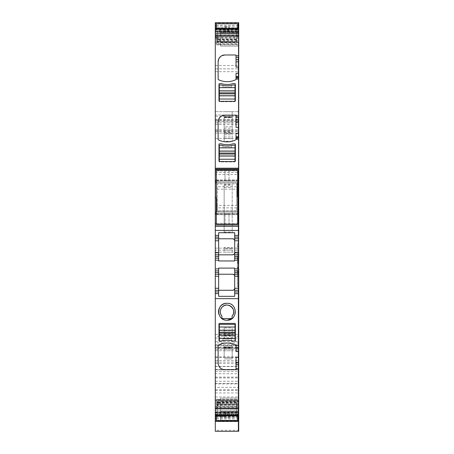 <?xml version="1.0" encoding="UTF-8"?>
<svg xmlns="http://www.w3.org/2000/svg" width="454" height="454" viewBox="0 0 454 454"><rect width="100%" height="100%" fill="white"/><g stroke="black" fill="none" stroke-linecap="round" stroke-linejoin="round"><path stroke-width="0.34" stroke-dasharray="2.27 1.7" d="M237.204 42.398L237.204 35.384L237.204 42.398L218.68 42.398L218.499 41.569L215.292 41.569L215.292 29.045L238.373 29.045L238.373 34.107L238.708 34.107L238.708 28.857L238.708 44.918L238.708 35.384L237.204 35.384M217.88 42.205L216.796 42.205L216.796 43.794L218.329 43.794L217.88 42.205L238.373 42.205L238.373 44.918L238.373 43.607L237.204 43.607M216.825 38.028L238.373 38.028L238.373 44.912L218.68 44.912L218.499 44.373L218.68 44.912L216.796 44.912L216.796 43.697L215.292 43.697L215.292 42.398L218.68 42.398M238.708 36.609L238.373 36.609L238.373 44.912L238.708 44.912L238.373 44.918L238.373 44.373L238.708 44.373M237.204 35.474L216.762 35.247L238.373 35.247L238.373 36.609L237.204 36.609M215.292 37.347L217.375 37.347L217.818 38.936L237.204 38.936M237.204 40.883L218.329 40.883L217.88 39.175L215.292 39.175M238.373 77.986L238.373 117.49L238.373 77.986M238.373 138.192L238.373 169.081L238.373 138.192M238.708 182.718L216.762 182.746L238.708 182.746M216.825 211.944L238.373 211.944L238.373 214.691L238.373 211.717M216.825 408.657L238.373 408.657L238.373 415.274L238.373 413.055L238.708 413.055L238.708 415.268L238.708 400.434L238.708 421.431L238.373 421.062L238.373 404.02L238.708 404.02M238.708 406.205L238.373 406.205L238.373 407.431L238.373 406.205L237.204 406.103L216.825 406.103L238.373 406.347L238.373 407.488L215.292 407.59L215.292 412.68L215.292 411.835L238.373 411.835L238.373 413.055L238.373 400.672L238.373 404.02L238.373 400.672L238.708 400.678L238.373 400.672L238.708 413.055M238.708 407.431L238.373 407.431L238.373 400.434L237.204 400.434L237.204 406.205M217.88 401.932L237.204 401.932L237.204 400.337L218.329 400.337L217.88 401.932L215.292 401.932L215.292 399.225L215.292 408.748L238.373 408.884L238.373 402.562L218.499 402.562L218.68 401.739L216.796 401.739L216.796 403.254L218.329 403.254L217.88 404.962L238.373 404.962L238.373 400.434L238.373 401.739L238.708 401.739M215.292 404.02L215.292 421.431L215.292 420.705L238.373 420.705L238.373 421.431L238.373 404.02L215.292 404.02L215.292 400.672L238.373 400.678L215.292 400.672L215.292 407.488L238.708 407.488L238.708 420.796L238.708 420.256L238.373 420.705L238.708 420.546M220.644 408.254L220.644 420.796L220.644 408.254L238.373 408.254L238.373 407.488L238.373 408.719L238.708 408.719L238.373 408.719L238.373 412.731L238.373 408.719L220.644 408.719L238.373 408.719L238.708 408.254M220.644 420.62L238.373 420.801L238.373 412.731L238.708 412.731M220.644 420.256L238.373 420.256L238.373 412.731L220.644 412.731M238.708 420.256L238.373 420.256L238.373 421.431L238.373 421.062L215.292 421.062M215.292 22.7L215.292 430.273L238.373 430.273L238.373 431.289L238.708 431.289L238.708 22.7M215.292 362.127L238.373 362.127L238.373 430.273L238.373 416.92L238.708 416.92M215.292 356.912L238.373 356.912L238.373 362.127L238.373 341.391L238.373 342.878L238.708 342.878M215.292 344.705L238.373 344.705L238.373 342.878L238.373 345.573L238.708 345.573M215.292 347.492L238.373 347.492L238.373 345.573L238.373 348.201L238.708 348.201M215.292 360.499L238.373 360.499L238.373 348.201L238.373 349.342L238.708 349.342M215.292 363.563L238.373 363.563L238.373 360.499L238.373 373.744L238.708 373.744M215.292 366.418L238.373 366.361L238.373 377.092L238.373 373.744L238.373 377.092L238.708 377.092M215.292 369.38L238.373 369.38L238.373 366.418L238.373 369.891L238.373 366.543L238.708 366.543M215.292 345.908L238.373 345.908L238.373 366.543L238.373 347.855L238.708 347.855M215.292 344.739L238.373 344.739L238.373 345.908L238.373 336.283L238.708 336.283M215.292 252.152L238.373 252.152L238.373 336.283L238.373 334.524L238.708 334.524M215.292 248.139L238.373 248.139L238.373 252.152L238.373 250.148L238.708 250.148M215.292 172.548L238.373 172.548L238.373 248.139L238.373 174.552L238.708 174.552M215.292 138.43L238.373 138.43L238.373 172.548L238.373 170.539L238.708 170.539M215.292 130.735L238.373 130.735L238.373 138.43L238.373 124.271L238.708 124.271M215.292 120.929L238.373 120.929L238.373 124.271L238.373 111.673L238.373 115.015L238.373 111.673L238.373 115.015L238.708 115.015L238.373 115.015L238.373 133.079L238.373 121.286L238.708 121.286M215.292 119.237L238.373 119.237L238.373 121.286L238.373 116.303L238.708 116.303M215.292 71.675L238.373 71.675L238.373 116.303L238.373 68.86L238.708 68.86L238.373 68.86L238.373 22.7L238.708 23.075M215.292 29.045L215.292 30.078L238.373 30.078L238.373 28.857L238.373 43.607L238.708 43.607M216.796 43.697L216.796 36.7L216.796 37.926L238.373 38.028L238.373 31.451L238.373 32.296L238.708 32.296L238.373 32.302L238.373 31.076L238.373 32.296L238.373 31.457L238.708 31.457M238.373 28.863L238.373 31.076L238.708 31.076M238.373 33.738L238.373 57.283L238.373 33.738M238.373 401.364L238.373 414.746L238.373 398.022L220.644 398.022L220.644 401.364L220.644 398.022L238.373 398.022L238.373 401.364L238.708 401.364L238.708 414.746L238.708 401.364L220.644 401.364L220.644 414.746L238.373 414.746L238.373 411.398L238.373 414.746L238.708 414.746L220.644 414.746L220.644 401.364L238.373 401.364M238.708 274.216L238.373 274.216L238.708 274.216L238.373 274.227L238.373 284.164L238.708 284.164L238.373 246.233L238.373 287.439L238.373 242.952L238.373 284.164L238.708 268.689L238.708 271.186L238.373 271.186L238.373 266.487L237.368 267.781L238.373 266.487L238.373 270.709L237.368 270.709L237.368 286.434L237.368 269.466L237.368 271.186L238.373 271.186L238.373 284.164C238.373 288.392 238.373 288.392 238.373 284.164C238.373 288.392 238.373 288.392 238.373 284.164C238.373 288.392 238.373 288.392 238.373 284.164C238.373 288.392 238.373 288.392 238.373 284.164L238.373 271.186L237.368 271.186L237.368 286.434L237.368 275.777L237.368 284.164L238.373 284.164L238.373 270.709L237.368 270.709L237.368 267.781L237.368 275.777L237.368 260.925A1.004 0.777 180 0 0 238.373 261.708L238.373 246.233C238.373 242.005 238.373 242.005 238.373 246.233C238.373 242.005 238.373 242.005 238.373 246.233L238.708 284.164C238.708 288.392 238.708 288.392 238.708 284.164C238.708 288.392 238.708 288.392 238.708 284.164L238.708 258.519L238.708 284.164L237.368 284.164L238.708 284.164L238.373 284.164L238.708 284.164L238.373 284.164L238.373 262.355L238.373 263.905L237.368 262.616L237.368 260.925A1.004 0.777 -0 0 0 238.373 261.708L238.373 268.689A1.004 0.777 -0 0 0 237.368 269.466L237.368 259.302L237.368 262.616L238.373 263.905L238.373 259.688L237.368 259.688L237.368 243.957L237.368 259.211L238.373 259.211L237.368 259.211L237.368 246.233L237.368 269.466A1.004 0.777 180 0 1 238.373 268.689L238.708 268.689L238.708 246.233C238.708 242.005 238.708 242.005 238.708 246.233C238.708 242.005 238.708 242.005 238.708 246.233L238.708 261.708L238.708 259.211L238.373 259.211L238.708 259.211L238.708 246.233L238.708 263.905L238.373 263.905L238.373 259.688L237.368 259.688L237.368 261.975A1.004 0.777 -0 0 0 238.373 262.758L238.373 263.905L238.708 263.905L238.708 262.355L238.373 262.758A1.004 0.777 -0 0 1 237.368 261.975L237.368 284.164L238.373 284.164L238.373 274.216L234.695 274.227M215.292 383.908L215.292 400.337L215.292 383.908L238.373 383.908L238.373 377.938L238.373 400.337L238.373 387.353L238.708 387.353L238.708 377.938L238.708 400.337L238.708 387.353M238.708 383.908L238.373 383.908L238.373 377.938L238.708 377.938M238.373 32.733L238.373 46.115L238.373 29.391L238.373 32.733L238.708 32.733L238.708 29.391L238.708 46.115L238.708 32.733L220.644 32.733L220.644 29.391L238.708 29.391L220.644 29.391L220.644 46.115L238.373 46.115L238.373 42.767L238.373 46.115L238.708 46.115L220.644 46.115L220.644 32.733L238.373 32.733M215.292 33.738L215.292 169.081L215.292 33.738M215.292 30.078L215.292 32.302L238.373 32.296L215.292 32.302L215.292 31.457L238.373 31.457L238.373 31.859L238.373 31.457M215.292 43.697L215.292 31.457M238.708 120.929L238.373 120.929L238.373 115.015L215.292 115.015L215.292 111.673L215.292 115.015L238.373 115.015L238.373 133.079L238.373 121.286L215.292 121.286M215.292 430.273L215.292 431.289L238.373 431.289L238.373 430.273L238.708 430.273M215.292 420.705L215.292 401.932M215.292 408.748L215.292 415.274L215.292 413.055L238.373 413.055L238.373 414.054L238.708 414.054M237.204 400.337L237.204 399.214L218.68 399.225L218.499 399.764L215.292 399.764L215.292 399.225L218.68 399.214L215.292 399.214M215.292 407.59L216.456 407.488M238.373 412.68L238.708 412.68L238.373 412.272L238.373 412.68L215.292 412.68L238.373 412.68L238.373 411.84L215.292 411.835L215.292 413.055M215.292 211.876L237.703 211.848L216.297 211.848M216.762 182.746L215.292 182.746L215.292 179.903L215.292 182.883M218.329 400.337L238.373 400.337L238.373 387.353L215.292 387.353M215.292 36.7L216.796 36.7M216.796 38.028L216.796 42.205M216.796 43.794L216.796 44.912L216.796 44.373L238.373 44.373M235.995 55.439L236.001 55.445A0.67 0.67 0 0 0 235.359 54.979A0.67 0.67 0 0 1 236.029 55.649L236.029 67.158M218.136 61.665L218.136 79.144L218.136 61.665A6.691 6.691 0 0 1 224.826 54.979L235.359 54.979L224.826 54.979A6.691 6.691 0 0 0 218.136 61.665L218.136 79.144A0.67 0.67 0 0 0 218.522 79.745A0.67 0.67 0 0 1 218.136 79.144A0.67 0.67 0 0 0 218.522 79.745A20.067 20.067 0 0 0 235.649 79.745A20.067 20.067 0 0 1 218.522 79.745A20.067 20.067 0 0 0 235.649 79.745A0.67 0.67 0 0 0 236.029 79.144A0.67 0.67 0 0 1 235.649 79.745A0.67 0.67 0 0 0 236.029 79.144L236.029 73.259M236.029 139.299L236.029 139.35A0.67 0.67 0 0 1 235.649 139.951A0.67 0.67 0 0 0 236.029 139.35L236.029 133.465M235.995 115.645L236.001 115.651A0.67 0.67 0 0 0 235.359 115.185L224.826 115.185A6.691 6.691 0 0 0 218.136 121.871L218.136 139.35A0.67 0.67 0 0 0 218.522 139.951A20.067 20.067 0 0 0 235.649 139.951A20.067 20.067 0 0 1 218.522 139.951A0.67 0.67 0 0 1 218.136 139.35A0.67 0.67 0 0 0 218.522 139.951A20.067 20.067 0 0 0 235.649 139.951A0.67 0.67 0 0 0 236.029 139.35L236.029 138.192M218.828 118.914L219.032 118.528M220.752 116.565L221.478 116.082M218.136 121.871L218.136 139.35L218.136 121.871A6.691 6.691 0 0 1 224.826 115.185L235.359 115.185A0.67 0.67 0 0 1 236.029 115.855L236.029 127.364M236.029 79.092L236.029 77.986M218.828 58.708L219.032 58.322M220.752 56.358L221.478 55.876M236.029 55.649L236.029 57.283L236.029 55.649M235.359 144.383L235.359 160.841L235.359 144.383A0.67 0.67 0 0 0 235.047 143.816L233.038 143.816L235.047 143.816A0.67 0.67 0 0 1 235.359 144.383L235.359 160.841A0.67 0.67 0 0 1 234.695 161.511L219.64 161.511L234.695 161.511A0.67 0.67 0 0 0 235.359 160.841M218.97 144.383A0.67 0.67 0 0 1 219.288 143.816L221.297 143.816L219.288 143.816A0.67 0.67 0 0 0 218.97 144.383L218.97 160.841A0.67 0.67 0 0 0 219.64 161.511L234.695 161.511M221.297 143.816A20.067 20.067 0 0 0 233.038 143.816A20.067 20.067 0 0 1 221.297 143.816A20.067 20.067 0 0 0 233.038 143.816M235.359 84.177L235.359 100.635L235.359 84.177A0.67 0.67 0 0 0 235.047 83.61L233.038 83.61L235.047 83.61A0.67 0.67 0 0 1 235.359 84.177L235.359 100.635A0.67 0.67 0 0 1 234.695 101.304L219.64 101.304L234.695 101.304A0.67 0.67 0 0 0 235.359 100.635M218.97 84.177A0.67 0.67 0 0 1 219.288 83.61L221.297 83.61L219.288 83.61A0.67 0.67 0 0 0 218.97 84.177L218.97 100.635A0.67 0.67 0 0 0 219.64 101.304L234.695 101.304M221.297 83.61A20.067 20.067 0 0 0 233.038 83.61A20.067 20.067 0 0 1 221.297 83.61A20.067 20.067 0 0 0 233.038 83.61M215.292 169.535L238.708 169.535M216.427 182.729L237.703 182.746L216.456 182.746M237.204 182.718L237.204 196.798L237.703 196.798M238.708 196.798L237.204 196.798L237.204 182.65M215.292 197.802L216.796 197.802L216.796 211.944M216.796 211.717L218.68 211.717L218.499 213.369L238.708 213.369L238.708 211.848L238.708 213.369M217.88 214.691L238.373 214.691L238.373 214.004L238.373 214.691L238.708 214.691L238.708 214.004L238.708 214.691L216.796 214.691L217.88 214.691L218.329 214.004L216.796 214.004L217.375 214.004L217.818 214.691M216.762 211.848L215.292 211.848M237.703 211.865L216.456 211.848M215.292 225.059L238.373 225.059M236.029 351.51L236.029 345.556M218.522 344.955A20.067 20.067 0 0 1 235.649 344.955M236.029 357.219L236.029 369.051L235.359 369.721L224.826 369.721C220.763 369.323 218.533 367.099 218.136 363.035L218.136 345.556M238.708 400.434L238.373 400.434L238.373 407.431L237.204 407.431M237.204 399.225L237.204 400.434M215.292 400.524L216.796 400.524L216.796 408.748M216.796 401.739L216.796 400.524M216.796 403.254L216.796 408.657M238.708 408.657L238.373 408.657L238.373 406.784L217.375 406.784L217.818 405.195L216.796 405.195M238.708 408.884L238.373 408.884L238.373 410.132L215.292 410.024M216.297 420.342L237.703 420.342M238.708 369.38L238.373 369.891L215.292 369.891L238.373 369.891L238.373 366.543L215.292 366.543M215.292 111.673L238.708 111.673L215.292 111.673M215.292 133.079L238.708 133.079L215.292 133.079M215.292 68.86L238.373 68.86L215.292 68.86M216.297 23.79L237.703 23.79M215.292 34.005L238.373 34.107L238.373 35.247L238.708 35.247L238.708 34.107M238.708 38.028L238.373 38.028L238.373 40.258L217.375 40.258L217.818 41.972L216.796 41.972M238.708 37.784L238.373 37.784L238.373 36.541L215.292 36.643M237.368 259.302L237.368 243.957L237.368 246.233L237.368 243.957L237.368 246.233L238.373 246.233L238.373 242.952L238.373 246.233L237.368 246.233L238.708 246.233L238.708 242.952L238.708 246.233C238.708 242.005 238.708 242.005 238.708 246.233C238.708 242.005 238.708 242.005 238.708 246.233L237.368 246.233L237.368 259.302A1.004 0.777 180 0 1 238.373 258.519A1.004 0.777 -0 0 0 237.368 259.302M237.368 268.416L237.368 269.046L237.368 268.416A1.004 0.777 -0 0 1 238.373 267.639L238.373 268.042L238.373 267.639A1.004 0.777 180 0 0 237.368 268.416M216.796 37.926L215.292 37.926M215.292 407.522L216.796 407.522M237.204 401.932L237.204 406.103M215.292 403.873L217.375 403.873L217.818 402.165L237.204 402.165M218.641 296.337L218.641 290.282L215.292 290.282M216.796 211.876L216.796 197.802L216.297 197.802M237.204 182.883L218.68 182.883L218.499 181.225L215.292 181.225M217.818 179.903L217.375 180.59L237.204 180.59L218.329 180.59L217.88 179.903L215.292 179.903L237.204 179.903L217.88 179.903M232.686 254.83L218.641 254.83L218.641 260.959M218.641 254.83L218.641 232.72M234.695 260.959L234.695 232.72M232.686 290.282L218.641 290.282L218.641 268.098M234.695 270.885L234.695 268.098M234.695 296.337L234.695 270.879M235.047 341.09L233.038 341.09A20.067 20.067 0 0 0 221.297 341.09L219.288 341.09A0.67 0.67 0 0 1 218.97 340.523L218.97 324.065A0.67 0.67 0 0 1 219.64 323.396L234.695 323.396A0.67 0.67 0 0 1 235.359 324.065L235.359 340.523A0.67 0.67 0 0 1 235.047 341.09M232.085 316.103L232.085 318.526A8.461 8.461 0 0 0 235.155 314.026M235.183 313.913A8.461 8.461 0 0 0 234.86 308.612M234.803 308.482A8.461 8.461 0 0 0 227 303.295M219.027 314.599A8.461 8.461 0 0 0 221.915 318.526L221.915 316.103M232.686 274.227L218.641 274.227M235.359 54.979L224.826 54.979M238.708 256.181L238.708 246.233L238.373 246.233L238.708 246.233L238.373 246.233L238.708 246.233L238.708 256.181L237.368 256.181L238.708 256.181M238.708 271.878L238.708 262.758L238.373 262.758L238.373 271.878A1.004 0.777 -0 0 1 237.368 271.095A1.004 0.777 180 0 0 238.373 271.878L238.708 271.878M238.708 267.639L238.373 267.639L238.708 267.639M235.359 115.185L224.826 115.185M218.97 160.841A0.67 0.67 0 0 0 219.64 161.511M218.97 100.635A0.67 0.67 0 0 0 219.64 101.304M238.708 30.078L238.373 30.078L238.373 31.076L215.292 31.076M238.708 36.541L238.373 36.541L238.373 31.859L238.708 31.859M238.708 40.258L238.373 40.258L238.373 41.972L238.708 41.972M238.708 42.205L217.818 41.972M238.373 28.528L238.708 29.045M215.292 65.512L238.373 65.512L238.373 23.075L215.292 23.075M238.708 65.512L238.373 65.512L238.373 71.675L238.708 71.675M238.708 119.237L238.373 119.237L238.373 116.303L215.292 116.303M238.708 130.735L238.373 130.735L238.373 124.271L215.292 124.271M238.708 138.43L238.373 138.43L238.373 170.539L215.292 170.539M238.708 172.548L238.373 172.548L238.373 174.552L215.292 174.552M238.708 248.139L238.373 248.139L238.373 250.148L215.292 250.148M238.708 252.152L238.373 252.152L238.373 334.524L215.292 334.524M238.708 344.739L238.373 344.739L238.373 336.283L215.292 336.283M238.708 345.908L238.373 345.908L238.373 347.855L215.292 347.855M215.292 371.65L238.373 371.65L238.373 366.361L238.708 366.361M238.708 371.65L238.373 371.65L238.373 377.081L238.708 377.081M238.708 363.563L238.373 363.563L238.373 373.744L215.292 373.744M238.708 360.499L238.373 360.499L238.373 349.342L215.292 349.342M238.708 347.492L238.373 347.492L238.373 348.201L215.292 348.201M238.708 344.705L238.373 344.705L238.373 345.573L215.292 345.573M238.708 356.912L238.373 356.912L238.373 341.391L238.708 341.391M215.292 341.448L238.373 341.448L238.373 342.878L215.292 342.878M238.708 362.127L238.373 362.127L238.373 416.92L215.292 416.92M238.708 420.62L220.644 420.796L238.373 420.801M238.708 410.132L238.373 410.132L238.373 415.603M238.708 406.784L238.373 406.784L238.373 405.195L238.708 405.195M238.708 404.962L217.818 405.195M238.708 402.562L238.373 402.562L238.373 401.739L218.68 401.739M238.708 406.347L238.373 406.347L238.373 407.59L238.708 407.59M215.292 412.272L238.373 412.272L238.373 407.59L216.427 407.59M238.373 415.268L238.373 414.054L215.292 414.054M238.708 211.944L238.373 211.848M215.292 377.944L238.373 377.944L238.373 400.337L238.708 400.337L215.292 400.337M238.373 238.776L238.708 238.776M238.373 369.891L238.708 369.891L238.373 369.891M238.373 398.022L238.708 398.022L238.373 398.022M238.708 259.688L238.373 259.688L238.708 259.688M238.708 266.487L238.373 266.487L238.708 266.487M235.03 161.42L235.03 161.908L219.305 161.908L219.305 161.42M235.03 145.189L235.03 161.908L219.305 161.908L219.305 145.189L221.314 145.189A20.067 20.067 0 0 0 222.886 145.598L222.988 147.527L231.347 147.527L222.988 147.527L222.886 145.598A20.067 20.067 0 0 0 231.449 145.598L231.347 147.527L231.449 145.598A20.067 20.067 0 0 0 233.021 145.189L235.03 145.189M219.305 341.056L219.305 324.332L235.03 324.332L235.03 341.056L233.021 341.056A20.067 20.067 0 0 0 231.449 340.648L231.347 338.718L222.988 338.718L231.347 338.718L231.449 340.648A20.067 20.067 0 0 0 222.886 340.648L222.988 338.718L222.886 340.648A20.067 20.067 0 0 0 221.314 341.056L219.305 341.056M235.03 101.214L235.03 101.702L219.305 101.702L219.305 101.214M235.03 84.977L235.03 101.702L219.305 101.702L219.305 84.977L221.314 84.977A20.067 20.067 0 0 0 222.886 85.392L222.988 87.321L231.347 87.321L222.988 87.321L222.886 85.392A20.067 20.067 0 0 0 231.449 85.392L231.347 87.321L231.449 85.392A20.067 20.067 0 0 0 233.021 84.977L235.03 84.977M224.157 350.755L232.187 350.755L232.187 346.09L232.187 358.853L232.187 357.434L224.157 357.434L224.157 349.342L232.187 349.342M232.187 346.09L224.157 346.09L224.157 349.342M232.187 350.755L232.187 357.434M232.187 348.076L232.187 347.145L232.187 348.076L224.157 348.076L224.157 347.145L224.157 347.821L232.187 347.832L224.157 347.821L224.157 348.212L232.187 348.212M224.157 348.212L224.157 357.434M224.157 348.076L224.157 346.09M224.157 358.853L232.187 358.853L224.157 358.853M224.157 348.201L232.187 348.201L224.157 348.201M224.157 132.54L232.187 132.54L232.187 133.079L224.157 133.079L224.157 132.54L224.157 133.748L232.187 133.748L232.187 132.54M224.157 116.854L224.157 133.079L232.187 133.079L232.187 111.673L232.187 133.748L224.157 133.748L224.157 116.218L224.157 116.854L232.187 116.854M224.157 117.07L232.187 117.07M224.157 111.673L232.187 111.673L224.157 111.673M224.157 117.359L232.187 117.359L224.157 117.359M232.187 141.279L224.157 141.279L224.157 126.74L232.187 126.74L232.187 141.279L232.187 126.74M232.187 138.43L224.157 138.43L224.157 141.279M224.157 138.43L224.157 126.74M232.187 232.754L224.157 232.754L224.157 184.778L232.187 184.778L232.187 232.754L232.187 184.778M224.157 232.754L224.157 230.587L232.187 230.587M224.157 230.587L224.157 184.778M224.157 250.148L224.157 248.139L232.187 248.139L232.187 252.152L224.157 252.152L224.157 250.148L232.187 250.148M232.187 248.809L232.187 247.47L224.157 247.47L224.157 248.809L232.187 248.809L232.187 252.152M232.187 248.139L232.187 247.47M224.157 248.139L224.157 247.47M224.157 248.809L224.157 252.152M232.187 334.524L232.187 327.958L224.157 327.958L224.157 336.283L232.187 336.283L232.187 334.524L224.157 334.524M224.157 336.283L224.157 337.867L232.187 337.867L232.187 327.958M232.187 337.867L232.187 336.283M224.157 327.958L224.157 332.095L232.187 332.095M224.157 337.867L224.157 332.095M236.699 207.858L217.301 207.858L217.301 210.679L217.301 183.921L236.699 183.921L236.699 186.736L217.301 186.736L217.301 205.418L236.699 205.418L236.699 210.679L236.699 183.921L217.301 183.921L217.301 186.736M236.699 186.736L236.699 189.176L217.301 189.176M236.699 189.176L236.699 205.418M217.301 207.858L217.301 205.418M237.703 170.539L229.009 170.539L229.009 180.573L229.009 170.539L216.297 170.539L216.297 224.055L224.991 224.055L224.991 214.021L229.009 214.021L229.009 224.055L229.009 214.021L224.991 214.021L224.991 224.055L237.703 224.055L237.703 170.539M224.991 170.539L224.991 180.573L229.009 180.573L224.991 180.573L224.991 170.539M236.699 210.679L217.301 210.679L236.699 210.679M236.699 404.9L236.699 415.308L236.699 402.567L217.301 402.811L217.301 413.515L236.699 413.515L236.699 404.65L217.301 404.65L217.301 413.515M236.699 402.811L236.699 412.101L217.301 412.101M236.699 402.567L217.301 402.811M236.699 412.101L236.699 413.515M236.699 415.308L217.301 415.308L217.301 404.9M217.301 415.308L217.301 402.567M236.699 412.975L217.301 412.975M237.703 415.274L237.703 411.812L229.009 411.812L229.009 414.014L229.009 411.812M237.703 411.812L237.703 416.471L229.009 416.471L229.009 415.597L224.991 415.597L224.991 416.471L216.297 416.471L216.297 420.472M224.991 411.812L224.991 414.014L224.991 411.812L216.297 411.812L216.297 416.471M224.991 412.686L229.009 412.686M236.699 404.65L217.301 404.65M216.297 415.274L216.297 411.812M224.991 413.14L229.009 413.14M237.703 416.471L237.703 420.472M224.991 416.471L224.991 417.805L229.009 417.805L229.009 416.471M224.991 415.597L224.991 416.931L229.009 416.931L229.009 415.597M229.009 416.931L229.009 417.805M224.991 416.931L224.991 417.805M224.991 414.014L229.009 414.014M236.699 41.655L236.699 28.914L236.699 39.572L217.301 39.572L217.301 30.702L217.301 32.12L236.699 32.12L236.699 41.655L217.301 41.655L217.301 32.12M236.699 39.572L236.699 30.702L217.301 30.702M236.699 39.322L217.301 39.572M236.699 30.702L236.699 32.12M236.699 31.247L217.301 31.247L217.301 41.655M217.301 31.247L217.301 39.322M236.699 28.914L217.301 28.914M237.703 23.75L237.703 27.745L229.009 27.745L229.009 28.619L229.009 26.411L229.009 27.745M237.703 27.745L237.703 32.41L229.009 32.41L229.009 31.536L224.991 31.536L224.991 32.41L216.297 32.41L216.297 28.857M224.991 27.745L224.991 26.411L224.991 27.745L216.297 27.745L216.297 32.41M224.991 28.619L229.009 28.619M236.699 41.41L217.301 41.41M216.297 23.75L216.297 27.745M224.991 26.411L229.009 26.411M237.703 32.41L237.703 28.857M224.991 32.41L224.991 31.076L229.009 31.076L229.009 32.41M224.991 31.536L224.991 30.202L229.009 30.202L229.009 31.536M229.009 30.202L229.009 31.076M224.991 30.202L224.991 31.076M224.991 27.291L229.009 27.291M216.825 35.474L215.292 35.474M217.375 37.347L237.204 37.347M217.818 38.936L215.292 38.936M217.88 39.175L237.204 39.175M218.329 40.883L215.292 40.883M218.499 41.569L237.204 41.569M216.456 34.107L215.292 34.107M216.762 35.247L215.292 35.247M216.297 170.874L237.703 170.874M216.297 180.522L237.703 180.522M216.297 181.157L237.703 181.157M218.68 182.883L216.297 182.883M218.68 211.717L237.703 211.717M218.499 213.369L216.796 213.369M218.329 214.004L217.375 214.004M216.297 213.437L237.703 213.437M216.297 214.072L237.703 214.072M216.297 223.72L237.703 223.72M216.762 406.347L215.292 406.347M218.499 402.562L216.796 402.562M218.329 403.254L238.708 403.254M217.88 404.962L216.796 404.962M217.375 406.784L216.796 406.784M216.762 408.884L215.292 408.884M216.456 410.024L238.708 410.024M216.427 410.132L215.292 410.132M215.292 415.087L238.708 415.087M216.297 415.603L237.703 415.603M216.297 416.443L237.703 416.443M216.297 417.896L237.703 417.896M216.297 418.894L237.703 418.894M215.292 414.377L238.708 414.377M220.644 420.546L238.373 420.546M220.644 417.016L238.708 417.016M220.644 420.353L238.708 420.353M215.292 350.755L238.708 350.755M215.292 357.434L238.708 357.434M215.292 377.081L238.373 377.081M215.292 338.048L238.708 338.048M215.292 120.06L238.708 120.06M215.292 122.733L238.708 122.733M215.292 129.736L238.708 129.736M215.292 131.512L238.708 131.512M215.292 124.243L238.708 124.243M215.292 29.76L238.708 29.76M216.297 25.242L237.703 25.242M216.297 26.241L237.703 26.241M216.297 27.688L237.703 27.688M216.297 28.528L237.703 28.528M216.427 34.005L238.708 34.005M218.329 43.794L238.708 43.794M217.375 40.258L216.796 40.258M216.762 37.784L215.292 37.784M216.456 36.643L238.708 36.643M216.427 36.541L215.292 36.541M215.292 31.859L238.373 31.859M220.644 411.398L238.708 411.398L220.644 411.398M238.373 274.216L237.368 274.216L238.373 274.216M237.368 257.741A1.004 0.777 -0 0 1 238.373 256.958A1.004 0.777 -0 0 0 237.368 257.741M238.373 254.62L237.368 254.62L238.373 254.62M238.373 273.439A1.004 0.777 -0 0 1 237.368 272.655A1.004 0.777 180 0 0 238.373 273.439L238.708 273.439L238.373 273.439M238.373 275.777L237.368 275.777L238.373 275.777M237.368 284.164L238.373 284.164L237.368 284.164M215.292 390.559L238.708 390.559M215.292 396.995L238.708 396.995M215.292 392.948L238.708 392.948M215.292 389.702L238.708 389.702M215.292 381.281L238.708 381.281M215.292 383.431L238.708 383.431M220.644 42.767L238.708 42.767L220.644 42.767M218.499 399.764L237.204 399.764M217.818 402.165L215.292 402.165M216.825 406.103L215.292 406.103M217.375 403.873L237.204 403.873M218.329 180.59L217.375 180.59M218.499 181.225L237.204 181.225M216.825 182.65L215.292 182.65M238.373 411.84L238.708 411.84L238.373 411.835M238.373 412.272L238.708 412.272M238.373 341.448L238.708 341.448M238.373 366.418L238.708 366.418M238.708 258.519L238.373 258.519L238.708 258.519M238.708 261.708L238.373 261.708L238.708 261.708M238.373 256.958L238.708 256.958L238.373 256.958M238.373 377.944L238.708 377.944M224.157 347.492L232.187 347.492M224.157 115.015L232.187 115.015L224.157 115.015M224.157 120.06L232.187 120.06M224.157 122.733L232.187 122.733M224.157 129.736L232.187 129.736M224.157 131.036L232.187 131.036M224.157 117.648L232.187 117.648M224.157 138.583L232.187 138.583M224.157 130.735L232.187 130.735M224.157 136.909L232.187 136.909M224.157 134.849L232.187 134.849M224.157 132.926L232.187 132.926M224.157 128.147L232.187 128.147M224.157 232.005L232.187 232.005M224.157 185.136L232.187 185.136M224.157 187.502L232.187 187.502M224.157 330.637L232.187 330.637M224.157 335.773L232.187 335.773M224.157 333.764L232.187 333.764M238.373 44.918L216.796 44.918M215.292 341.391L238.373 341.391M215.292 377.092L238.373 377.092M215.292 366.361L238.373 366.361M215.292 31.451L238.708 31.451M238.708 242.952L237.368 243.957M238.708 287.439L237.368 286.434M238.708 262.355L237.368 261.351M238.708 268.042L237.368 269.046M215.292 377.938L238.373 377.938M218.68 399.214L237.204 399.214M224.157 348.343L232.187 348.343M224.157 347.145L232.187 347.145M224.157 116.218L232.187 116.218"/><path stroke-width="0.68" d="M221.478 55.876L224.826 54.979L235.359 54.979L236.001 55.445A0.67 0.67 0 0 1 236.029 55.649L236.029 57.283L238.373 57.283L238.373 61.829L238.708 61.829L238.708 22.7L238.373 22.7L238.373 26.241L238.708 26.241M236.029 59.678L238.373 59.678L238.373 57.283L236.029 57.283L236.029 67.158L238.373 67.158L238.373 73.259L238.708 73.259L238.708 76.601L238.373 77.089L238.373 73.259L236.029 73.259L236.029 76.601L238.373 76.601L238.373 61.829L238.373 67.158L238.708 67.158L238.708 61.829M236.029 76.601L236.029 77.089L238.373 77.089L238.373 77.986L236.029 77.986L236.029 79.092L238.708 79.092L238.708 196.798L237.703 196.798M221.478 116.082L224.826 115.185L235.359 115.185L236.029 115.855L236.029 117.49L238.373 117.49L238.373 122.035L238.708 122.035M238.708 136.807L238.373 137.295L238.373 133.465L236.029 133.465L236.029 136.807L238.373 136.807L238.373 122.035L238.373 127.364L238.708 127.364M236.029 136.807L236.029 137.295L238.373 137.295L238.373 138.192L236.029 138.192L236.029 139.299L238.708 139.299M238.373 22.7L215.292 22.7L215.292 169.081L238.373 169.081L238.708 169.535M237.703 170.874L238.373 170.874L238.373 169.535L215.292 169.535L215.292 223.72L216.297 223.72M237.703 180.522L238.373 180.522L238.373 170.874L238.373 211.717L238.373 182.746L238.708 182.746L237.703 182.746L238.373 182.729L238.373 181.157L238.708 181.157M237.703 211.717L238.708 211.717L238.708 196.798M237.703 211.865L238.373 211.865L238.373 223.72L238.708 223.72L238.708 211.717M238.708 226.398L238.708 235.427L234.695 235.427L234.695 232.72L218.641 232.72L218.641 235.427L215.292 235.427L215.292 225.059L238.373 225.059L238.373 223.72L238.373 226.398L238.708 226.398L238.708 223.72M237.703 418.894L238.373 418.894L238.373 431.3L215.292 431.3L215.292 293.63L218.641 293.63L218.641 288.279L215.292 288.279L215.292 274.227L218.641 274.227L215.292 274.227L215.292 270.885L218.641 270.885L215.292 270.885L215.292 268.876L218.641 268.876L218.641 268.098L234.695 268.098L234.695 268.876L238.373 268.876L238.373 254.83L238.708 254.83L238.373 226.398L238.373 230.411L215.292 230.411M238.708 230.411L238.373 230.411L238.373 237.102L234.695 237.102L234.695 235.427L238.373 235.427L238.373 238.776L238.708 238.776M234.695 268.876L234.695 270.885L238.373 270.885L238.373 258.173L234.695 258.173L238.373 258.173L238.373 254.83L234.695 254.83L238.373 254.83L238.373 238.776L234.695 238.776L238.373 238.776L238.373 240.779L238.708 240.779M238.708 260.182L234.695 260.182L234.695 252.821L238.373 252.821L238.373 254.83L238.708 254.83L238.373 276.236L234.695 276.236L234.695 274.227L238.373 274.227L238.373 290.282L234.695 290.282L234.695 276.236C234.576 275.016 233.906 274.347 232.686 274.227C234.389 274.852 235.059 275.521 234.695 276.236M215.292 288.279L215.292 293.63L218.641 293.63L218.641 296.337L234.695 296.337L234.695 293.63L238.373 293.63L238.373 290.282L234.695 290.282L234.695 293.63L238.373 293.63L238.373 276.236L238.708 276.236L238.708 270.885L234.695 270.885L234.695 274.227M215.292 408.305L238.708 408.305L238.708 348.161L238.373 348.161L238.373 293.63L238.373 298.647L238.708 298.647L238.708 291.956L234.695 291.956M238.708 357.219L238.373 357.219L238.373 348.161L238.373 351.51L236.029 351.51L236.029 345.556A0.67 0.67 0 0 0 235.649 344.955A0.67 0.67 0 0 1 236.029 345.556M238.708 351.51L238.373 351.51L238.373 362.553L236.029 362.553L236.029 357.219L238.373 357.219L238.373 364.698L238.373 362.553L238.708 362.553M238.708 368.699L238.373 368.699L238.373 414.939L238.373 364.698L236.029 364.698L236.029 362.553M215.292 414.939L238.373 414.939L238.373 416.443L238.708 416.443L238.708 408.305M237.703 420.342L238.373 420.342L238.373 416.443L238.373 417.896L238.708 417.896L238.708 416.443M237.703 27.688L238.373 27.688L238.373 26.241L238.373 33.738L215.292 33.738L238.373 33.738L238.373 29.192L238.708 29.192M215.292 41.569L215.292 42.398M215.292 268.876L215.292 238.776L232.686 238.776C233.906 238.895 234.576 239.564 234.695 240.779L234.695 237.102M215.292 237.102L218.641 237.102L218.641 235.427L215.292 235.427L215.292 238.776L218.641 238.776L218.641 254.83L215.292 254.83L232.686 254.83C234.389 254.206 235.059 253.536 234.695 252.821L234.695 240.779L238.373 240.779L238.373 252.821L238.708 252.821M215.292 225.059L215.292 223.72M215.292 182.729L216.297 182.746L215.292 182.729M238.708 170.874L238.373 170.874L238.373 169.081L215.292 169.081L215.292 169.535M236.029 77.089L236.029 79.144A0.67 0.67 0 0 1 235.649 79.745A20.067 20.067 0 0 1 218.522 79.745A0.67 0.67 0 0 1 218.136 79.144L218.136 61.665L218.828 58.708M236.029 137.295L236.029 139.35A0.67 0.67 0 0 1 235.649 139.951A20.067 20.067 0 0 1 218.522 139.951A0.67 0.67 0 0 1 218.136 139.35L218.136 121.871L218.828 118.914M219.032 118.528L220.752 116.565M219.032 58.322L220.752 56.358M235.359 144.383A0.67 0.67 0 0 0 235.047 143.816A0.67 0.67 0 0 1 235.359 144.383L235.359 160.841A0.67 0.67 0 0 1 234.695 161.511A0.67 0.67 0 0 0 235.359 160.841M218.97 160.841A0.67 0.67 0 0 0 219.64 161.511A0.67 0.67 0 0 1 218.97 160.841L218.97 144.383A0.67 0.67 0 0 1 219.288 143.816A0.67 0.67 0 0 0 218.97 144.383M219.288 143.816L221.297 143.816L219.288 143.816M233.038 143.816L235.047 143.816L233.038 143.816A20.067 20.067 0 0 1 221.297 143.816M234.695 101.304A0.67 0.67 0 0 0 235.359 100.635A0.67 0.67 0 0 1 234.695 101.304L219.64 101.304A0.67 0.67 0 0 1 218.97 100.635A0.67 0.67 0 0 0 219.64 101.304M219.288 83.61A0.67 0.67 0 0 0 218.97 84.177A0.67 0.67 0 0 1 219.288 83.61L221.297 83.61L219.288 83.61M233.038 83.61L235.047 83.61A0.67 0.67 0 0 1 235.359 84.177A0.67 0.67 0 0 0 235.047 83.61L233.038 83.61A20.067 20.067 0 0 1 221.297 83.61M236.029 119.884L238.373 119.884L238.373 117.49L236.029 117.49L236.029 122.035L238.373 122.035L238.373 119.884L238.708 119.884M238.708 133.465L238.373 133.465L238.373 127.364L236.029 127.364L236.029 122.035M216.297 211.848L215.292 211.848M234.695 260.182L234.695 260.959L218.641 260.959L218.641 258.173L215.292 258.173L218.641 258.173L218.641 254.83M218.136 345.556A0.67 0.67 0 0 1 218.522 344.955A0.67 0.67 0 0 0 218.136 345.556L218.136 363.035C218.533 367.099 220.763 369.323 224.826 369.721L235.359 369.721L236.029 369.051L236.029 364.698M218.522 344.955A20.067 20.067 0 0 1 235.649 344.955M233.038 341.09L235.047 341.09A0.67 0.67 0 0 0 235.359 340.523L235.359 324.065A0.67 0.67 0 0 0 234.695 323.396L219.64 323.396A0.67 0.67 0 0 0 218.97 324.065L218.97 340.523A0.67 0.67 0 0 0 219.288 341.09L221.297 341.09A20.067 20.067 0 0 1 233.038 341.09M227 320.223C237.919 320.745 237.919 302.767 227 303.295C216.081 302.767 216.081 320.745 227 320.223L232.085 318.526L221.915 318.526A8.461 8.461 0 0 0 227 320.223M238.373 415.274L215.292 415.274L238.373 415.274L238.708 414.939M215.292 420.342L216.297 420.342M215.292 23.79L216.297 23.79M237.703 23.79L238.373 23.79L238.373 26.241L237.703 26.241M238.373 28.857L215.292 28.857L238.373 28.863L238.373 29.192L215.292 29.192M232.686 290.282C234.389 289.658 235.059 288.994 234.695 288.279C234.57 289.499 233.901 290.168 232.686 290.282L215.292 290.282M218.641 288.279L218.641 276.236L215.292 276.236M218.641 268.876L218.641 276.236M218.641 237.102L218.641 238.776L232.686 238.776C234.389 239.394 235.059 240.064 234.695 240.779M215.292 197.802L216.297 197.802M227 303.295A8.461 8.461 0 0 0 219.027 314.599M234.695 252.821C234.576 254.041 233.906 254.711 232.686 254.83M218.641 274.227L232.686 274.227M232.085 316.103C238.004 309.815 227.21 300.588 221.915 307.409A6.691 6.691 0 0 1 233.078 308.958A6.691 6.691 0 0 1 232.085 316.103L232.085 318.526L221.915 318.526L221.915 316.103A6.691 6.691 0 0 1 221.915 307.409C219.787 310.309 219.787 313.209 221.915 316.103M218.136 61.665A6.691 6.691 0 0 1 224.826 54.979M235.359 54.979A0.67 0.67 0 0 1 236.029 55.649M218.136 121.871A6.691 6.691 0 0 1 224.826 115.185M235.359 115.185A0.67 0.67 0 0 1 236.029 115.855M234.695 161.511L219.64 161.511M235.359 84.177L235.359 100.635M218.97 100.635L218.97 84.177M238.708 76.601L238.708 79.092M238.708 77.089L238.373 77.089L238.373 77.986L236.029 77.986M238.708 73.259L238.708 67.158M238.708 268.876L238.708 270.885L238.373 270.885L238.373 274.227L238.708 274.227M238.708 291.956L238.708 276.236M238.708 348.161L238.708 298.647M237.703 417.896L238.373 417.896L238.373 418.894L238.708 418.894L238.708 417.896M238.708 418.894L238.708 431.3L238.373 431.3L238.373 421.431L238.708 421.431M238.708 420.705L238.708 421.062M238.708 137.295L238.373 137.295L238.373 138.192L236.029 138.192M238.708 59.678L238.373 59.678L238.373 61.829L236.029 61.829M238.708 27.688L238.373 27.688L238.373 29.045M238.373 23.075L238.373 23.79L238.708 23.79M238.708 420.342L238.373 420.342L238.373 421.062M238.373 415.087L238.373 416.443L237.703 416.443M236.029 368.699L238.373 368.699L238.373 364.698L238.708 364.698M236.029 348.161L238.373 348.161L238.373 298.647L215.292 298.647M238.708 237.102L238.373 237.102L238.373 238.776M238.373 225.059L238.708 225.059L238.373 225.059L238.373 226.398L215.292 226.398M238.708 211.865L238.373 211.865L238.373 223.72L237.703 223.72M238.708 180.522L238.373 180.522L238.373 181.157L237.703 181.157M238.373 211.848L238.708 211.848L238.373 211.848M238.708 290.282L238.373 290.282L238.708 290.282M238.373 293.63L238.708 293.63L238.373 293.63M235.03 161.42L235.03 155.949L219.305 155.949L219.305 161.42M219.305 147.862L219.305 145.189L221.314 145.189A20.067 20.067 0 0 0 233.021 145.189L235.03 145.189L235.03 147.862L219.305 147.862L219.305 155.949M235.03 155.949L235.03 147.862M219.305 327.011L219.305 330.291L235.03 330.291L235.03 324.332L219.305 324.332L219.305 327.011L235.03 327.011M235.03 338.383L235.03 341.056L233.021 341.056A20.067 20.067 0 0 0 221.314 341.056L219.305 341.056L219.305 338.383L235.03 338.383L235.03 330.291M219.305 330.291L219.305 338.383M235.03 101.214L235.03 95.743L219.305 95.743L219.305 101.214M219.305 87.656L219.305 84.977L221.314 84.977A20.067 20.067 0 0 0 233.021 84.977L235.03 84.977L235.03 87.656L219.305 87.656L219.305 95.743M235.03 95.743L235.03 87.656M237.703 170.539L216.297 170.539L216.297 224.055L237.703 224.055L237.703 170.539M237.703 415.274L237.703 415.807L216.297 415.807L216.297 415.274M237.703 415.807L237.703 420.472L216.297 420.472L216.297 415.807M237.703 23.75L216.297 23.75L216.297 28.415L237.703 28.415L237.703 23.75M237.703 28.857L237.703 28.415M216.297 28.857L216.297 28.415M215.292 170.874L216.297 170.874M215.292 180.522L216.297 180.522M215.292 181.157L216.297 181.157M216.297 182.883L215.292 182.883M216.297 211.865L215.292 211.865M215.292 213.437L216.297 213.437M237.703 213.437L238.708 213.437M215.292 214.072L216.297 214.072M237.703 214.072L238.708 214.072M238.708 256.499L234.695 256.499M218.641 260.182L215.292 260.182M238.708 272.559L234.695 272.559M238.708 288.279L234.695 288.279M238.708 345.67L236.029 345.67M238.708 347.679L236.029 347.679M215.292 415.603L216.297 415.603M237.703 415.603L238.708 415.603M215.292 416.443L216.297 416.443M215.292 417.896L216.297 417.896M215.292 418.894L216.297 418.894M215.292 25.242L216.297 25.242M237.703 25.242L238.708 25.242M215.292 26.241L216.297 26.241M215.292 27.688L216.297 27.688M215.292 28.528L216.297 28.528M237.703 28.528L238.708 28.528M215.292 291.956L218.641 291.956M215.292 272.559L218.641 272.559M215.292 256.499L218.641 256.499M215.292 252.821L218.641 252.821M215.292 240.779L218.641 240.779M236.029 55.677L238.708 55.677M215.292 35.832L238.708 35.832M215.292 168.201L238.708 168.201M236.029 115.883L238.708 115.883M235.03 159.235L219.305 159.235M235.03 156.051L219.305 156.051M235.03 151.04L219.305 151.04M235.03 151.148L219.305 151.148M235.03 153.055L219.305 153.055M235.03 154.042L219.305 154.042M219.305 330.189L235.03 330.189M219.305 335.2L235.03 335.2M219.305 335.097L235.03 335.097M219.305 333.191L235.03 333.191M219.305 332.203L235.03 332.203M235.03 99.029L219.305 99.029M235.03 95.845L219.305 95.845M235.03 90.834L219.305 90.834M235.03 90.942L219.305 90.942M235.03 92.849L219.305 92.849M235.03 93.836L219.305 93.836M215.292 421.431L238.373 421.431"/></g></svg>

